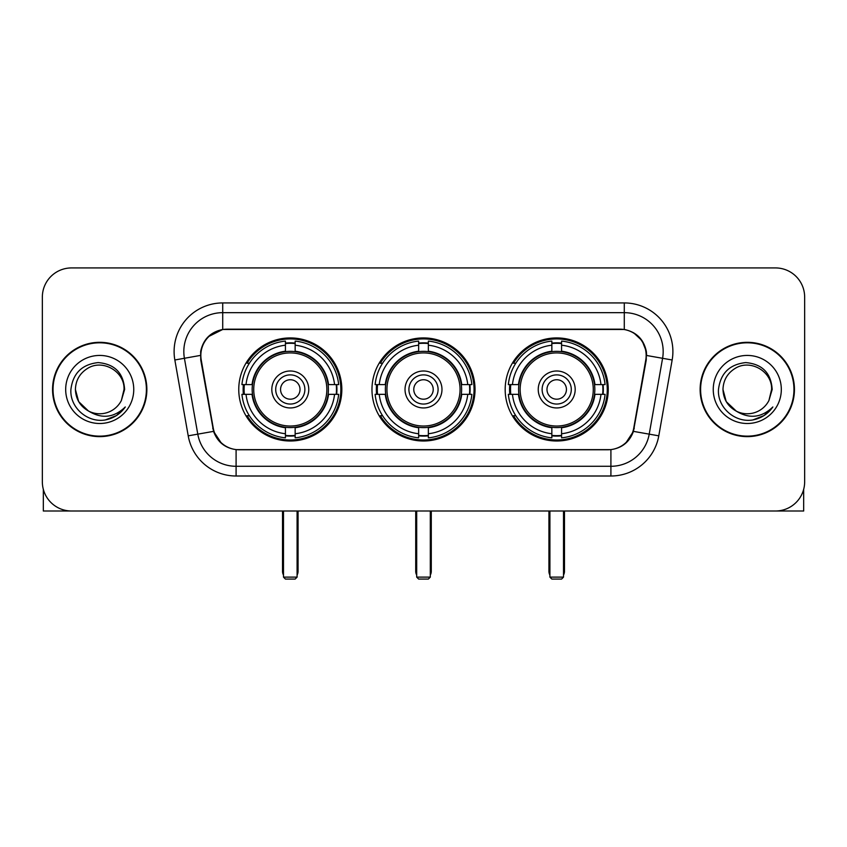 <?xml version="1.0" encoding="UTF-8"?>
<svg xmlns="http://www.w3.org/2000/svg" width="847" height="847" viewBox="0 0 847 847"><rect width="100%" height="100%" fill="white"/><g stroke="black" fill="none" stroke-linecap="round" stroke-linejoin="round"><path stroke-width="1.27" d="M371.971 389.472A51.529 51.529 0 0 0 423.5 441.001A51.529 51.529 0 0 0 475.029 389.472A51.529 51.529 0 0 0 423.5 337.932A51.529 51.529 0 0 0 371.971 389.472M505.172 389.472A51.529 51.529 0 0 0 556.712 441.001A51.529 51.529 0 0 0 608.241 389.472A51.529 51.529 0 0 0 556.712 337.932A51.529 51.529 0 0 0 505.172 389.472M238.759 389.472A51.529 51.529 0 0 0 290.288 441.001A51.529 51.529 0 0 0 341.828 389.472A51.529 51.529 0 0 0 290.288 337.932A51.529 51.529 0 0 0 238.759 389.472M200.834 355.433A26.257 26.257 0 0 0 201.237 359.996L213.243 428.063A26.257 26.257 0 0 0 239.098 449.757L607.902 449.757A26.257 26.257 0 0 0 633.757 428.063L645.763 359.996A26.257 26.257 0 0 0 619.909 329.187L227.091 329.187A26.257 26.257 0 0 0 200.834 355.433M243.385 394.331A47.157 47.157 0 0 1 243.385 384.612M509.799 394.331A47.157 47.157 0 0 1 509.799 384.612M376.597 394.331A47.157 47.157 0 0 1 376.597 384.612M52.556 389.472A47.157 47.157 0 0 0 99.713 436.629A47.157 47.157 0 0 0 146.87 389.472A47.157 47.157 0 0 0 99.713 342.315A47.157 47.157 0 0 0 52.556 389.472M700.13 389.472A47.157 47.157 0 0 0 747.287 436.629A47.157 47.157 0 0 0 794.444 389.472A47.157 47.157 0 0 0 747.287 342.315A47.157 47.157 0 0 0 700.13 389.472M200.644 351.547C203.164 339.382 210.522 332.024 222.719 329.472L624.281 329.472C636.468 332.013 643.826 339.372 646.356 351.547L646.25 359.996L633.44 431.367C629.607 441.933 622.09 448.031 610.909 449.63L236.091 449.63C224.931 448.052 217.425 441.954 213.56 431.367L200.75 359.996L200.644 351.547M208.097 336.81L222.719 329.472L222.719 312.659L624.281 312.659A38.888 38.888 0 0 1 662.587 358.302L649.215 434.14A38.888 38.888 0 0 1 610.909 466.284L236.091 466.284A38.888 38.888 0 0 1 197.785 434.14L184.413 358.302A38.888 38.888 0 0 1 222.719 312.659L222.719 302.93L624.281 302.93L624.281 329.472M633.524 332.702L642.1 340.685L646.356 351.547L646.653 355.496L672.158 359.986L658.786 435.834A48.618 48.618 0 0 1 610.909 476.003L236.091 476.003A48.618 48.618 0 0 1 188.214 435.834L174.842 359.986A48.618 48.618 0 0 1 222.719 302.93M238.61 449.757L236.091 449.63L236.091 476.003M610.909 476.003L610.909 449.63L608.39 449.757M658.786 435.834L633.44 431.367L625.594 443.33M221.575 443.479L213.56 431.367L188.214 435.834M634.244 428.063L634.085 428.889M212.915 428.889L212.756 428.063M174.842 359.986L200.347 355.433M804.65 297.096A29.169 29.169 0 0 0 775.481 267.927L71.519 267.927A29.169 29.169 0 0 0 42.35 297.096L42.35 481.837A29.169 29.169 0 0 0 71.519 511.006L775.481 511.006A29.169 29.169 0 0 0 804.65 481.837L804.65 297.096L804.65 481.837M42.35 297.096L42.35 481.837M775.481 267.927L71.519 267.927M71.519 511.006L775.481 511.006M146.393 389.472A46.67 46.67 0 0 0 99.713 342.802A46.67 46.67 0 0 0 53.043 389.472A46.67 46.67 0 0 0 99.713 436.141A46.67 46.67 0 0 0 146.393 389.472M88.469 411.017L78.665 401.626L75.404 389.472C75.732 380.303 79.787 373.283 87.559 368.413C102.709 358.715 124.858 371.494 124.022 389.472L121.365 400.525L124.615 389.472C123.503 372.976 114.684 364.019 98.157 362.59C82.011 364.358 72.927 373.315 70.904 389.472C69.645 407.513 87.453 422.96 105.102 419.985C113.593 418.354 120.327 414.014 125.292 406.962C114.08 417.74 101.915 419.149 88.808 411.187A24.309 24.309 0 0 0 121.365 400.525L124.022 389.8M88.808 411.187C80.306 406.507 75.838 399.265 75.404 389.472M65.685 389.472A34.028 34.028 0 0 0 99.713 423.5A34.028 34.028 0 0 0 133.752 389.472A34.028 34.028 0 0 0 99.713 355.433A34.028 34.028 0 0 0 65.685 389.472M125.229 407.068L116.611 415.454M116.41 415.581L105.25 419.964M43.324 489.312L43.324 511.006L156.113 511.006M793.957 389.472A46.67 46.67 0 0 0 747.287 342.802A46.67 46.67 0 0 0 700.607 389.472A46.67 46.67 0 0 0 747.287 436.141A46.67 46.67 0 0 0 793.957 389.472M771.585 389.8L768.928 400.525L772.178 389.472C771.066 372.976 762.258 364.019 745.72 362.59C729.574 364.358 720.501 373.315 718.478 389.472C717.208 407.513 735.016 422.96 752.665 419.985C761.167 418.354 767.89 414.014 772.866 406.962C761.644 417.74 749.479 419.149 736.371 411.187L726.228 401.626L722.978 389.472C723.306 380.303 727.351 373.283 735.132 368.413C750.283 358.715 772.422 371.494 771.596 389.472L768.928 400.525A24.309 24.309 0 0 1 736.371 411.187C727.869 406.507 723.412 399.265 722.978 389.472M713.248 389.472A34.028 34.028 0 0 0 747.287 423.5A34.028 34.028 0 0 0 781.315 389.472A34.028 34.028 0 0 0 747.287 355.433A34.028 34.028 0 0 0 713.248 389.472M772.792 407.068L764.174 415.454M763.973 415.581L752.814 419.964M328.096 394.331A38.115 38.115 0 0 0 295.158 351.664L295.158 351.664A38.115 38.115 0 0 0 252.491 394.331A38.115 38.115 0 0 0 328.096 394.331L328.096 394.331A38.115 38.115 0 0 1 295.158 427.269L295.158 433.738A44.531 44.531 0 0 0 334.554 394.331L338.662 394.331A48.618 48.618 0 0 1 295.158 437.846L295.158 433.738M244.36 394.331A46.183 46.183 0 0 1 244.36 384.612M295.158 343.543A46.183 46.183 0 0 0 285.428 343.543M336.217 384.612A46.183 46.183 0 0 1 336.217 394.331M334.554 384.612L338.662 384.612A48.618 48.618 0 0 0 295.158 341.097L295.158 351.209A38.57 38.57 0 0 1 328.551 384.612L334.554 384.612A44.531 44.531 0 0 0 295.158 345.205M246.022 394.331L241.924 394.331A48.618 48.618 0 0 0 285.428 437.846L285.428 427.735A38.57 38.57 0 0 1 252.025 394.331L246.022 394.331A44.531 44.531 0 0 0 285.428 433.738M334.554 394.331L328.551 394.331A38.57 38.57 0 0 1 295.158 427.735L295.158 427.269M252.491 394.331L252.491 394.331A38.115 38.115 0 0 0 285.428 427.269M295.158 435.4A46.183 46.183 0 0 1 285.428 435.4M285.428 345.205L285.428 341.097A48.618 48.618 0 0 0 241.924 384.612L252.025 384.612A38.57 38.57 0 0 1 285.428 351.209L285.428 345.205A44.531 44.531 0 0 0 246.022 384.612M326.847 389.472A36.559 36.559 0 0 1 290.288 426.03A36.559 36.559 0 0 1 253.729 389.472A36.559 36.559 0 0 1 290.288 352.913A36.559 36.559 0 0 1 326.847 389.472M308.763 389.472A18.475 18.475 0 0 0 290.288 370.997A18.475 18.475 0 0 0 271.813 389.472A18.475 18.475 0 0 0 290.288 407.947A18.475 18.475 0 0 0 308.763 389.472M304.878 389.472A14.59 14.59 0 0 0 290.288 374.882A14.59 14.59 0 0 0 275.709 389.472A14.59 14.59 0 0 0 290.288 404.051A14.59 14.59 0 0 0 304.878 389.472M300.018 389.472A9.719 9.719 0 0 1 290.288 399.191A9.719 9.719 0 0 1 280.569 389.472A9.719 9.719 0 0 1 290.288 379.742A9.719 9.719 0 0 1 300.018 389.472A9.719 9.719 0 0 1 290.288 399.191A9.719 9.719 0 0 1 280.569 389.472A9.719 9.719 0 0 1 290.288 379.742A9.719 9.719 0 0 1 300.018 389.472M249.378 363.215L247.08 363.215A50.566 50.566 0 0 1 340.854 389.472A50.566 50.566 0 0 1 247.08 415.718L249.378 415.718M283.491 511.006L283.491 577.125L297.096 577.125L297.096 511.006M283.491 577.125L285.428 579.073L295.158 579.073L297.096 577.125M461.308 394.331A38.115 38.115 0 0 0 428.36 351.664L428.36 351.664A38.115 38.115 0 0 0 385.692 394.331A38.115 38.115 0 0 0 461.308 394.331L461.308 394.331A38.115 38.115 0 0 1 428.36 427.269L428.36 433.738A44.531 44.531 0 0 0 467.766 394.331L471.874 394.331A48.618 48.618 0 0 1 428.36 437.846L428.36 433.738M377.571 394.331A46.183 46.183 0 0 1 377.571 384.612M428.36 343.543A46.183 46.183 0 0 0 418.64 343.543M469.429 384.612A46.183 46.183 0 0 1 469.429 394.331M467.766 384.612L471.874 384.612A48.618 48.618 0 0 0 428.36 341.097L428.36 351.209A38.57 38.57 0 0 1 461.763 384.612L467.766 384.612A44.531 44.531 0 0 0 428.36 345.205M379.234 394.331L375.126 394.331A48.618 48.618 0 0 0 418.64 437.846L418.64 427.735A38.57 38.57 0 0 1 385.237 394.331L379.234 394.331A44.531 44.531 0 0 0 418.64 433.738M467.766 394.331L461.763 394.331A38.57 38.57 0 0 1 428.36 427.735L428.36 427.269M385.692 394.331L385.692 394.331A38.115 38.115 0 0 0 418.64 427.269M428.36 435.4A46.183 46.183 0 0 1 418.64 435.4M418.64 345.205L418.64 341.097A48.618 48.618 0 0 0 375.126 384.612L385.237 384.612A38.57 38.57 0 0 1 418.64 351.209L418.64 345.205A44.531 44.531 0 0 0 379.234 384.612M460.059 389.472A36.559 36.559 0 0 1 423.5 426.03A36.559 36.559 0 0 1 386.941 389.472A36.559 36.559 0 0 1 423.5 352.913A36.559 36.559 0 0 1 460.059 389.472M441.975 389.472A18.475 18.475 0 0 0 423.5 370.997A18.475 18.475 0 0 0 405.025 389.472A18.475 18.475 0 0 0 423.5 407.947A18.475 18.475 0 0 0 441.975 389.472M438.09 389.472A14.59 14.59 0 0 0 423.5 374.882A14.59 14.59 0 0 0 408.91 389.472A14.59 14.59 0 0 0 423.5 404.051A14.59 14.59 0 0 0 438.09 389.472M433.219 389.472A9.719 9.719 0 0 1 423.5 399.191A9.719 9.719 0 0 1 413.781 389.472A9.719 9.719 0 0 1 423.5 379.742A9.719 9.719 0 0 1 433.219 389.472A9.719 9.719 0 0 1 423.5 399.191A9.719 9.719 0 0 1 413.781 389.472A9.719 9.719 0 0 1 423.5 379.742A9.719 9.719 0 0 1 433.219 389.472M382.579 363.215L380.292 363.215A50.566 50.566 0 0 1 474.066 389.472A50.566 50.566 0 0 1 380.292 415.718L382.579 415.718M416.692 511.006L416.692 577.125L430.308 577.125L430.308 511.006M416.692 577.125L418.64 579.073L428.36 579.073L430.308 577.125M594.509 394.331A38.115 38.115 0 0 0 561.572 351.664L561.572 351.664A38.115 38.115 0 0 0 518.904 394.331A38.115 38.115 0 0 0 594.509 394.331L594.509 394.331A38.115 38.115 0 0 1 561.572 427.269L561.572 433.738A44.531 44.531 0 0 0 600.978 394.331L605.076 394.331A48.618 48.618 0 0 1 561.572 437.846L561.572 433.738M510.783 394.331A46.183 46.183 0 0 1 510.783 384.612M561.572 343.543A46.183 46.183 0 0 0 551.842 343.543M602.641 384.612A46.183 46.183 0 0 1 602.641 394.331M600.978 384.612L605.076 384.612A48.618 48.618 0 0 0 561.572 341.097L561.572 351.209A38.57 38.57 0 0 1 594.975 384.612L600.978 384.612A44.531 44.531 0 0 0 561.572 345.205M512.446 394.331L508.338 394.331A48.618 48.618 0 0 0 551.842 437.846L551.842 427.735A38.57 38.57 0 0 1 518.449 394.331L512.446 394.331A44.531 44.531 0 0 0 551.842 433.738M600.978 394.331L594.975 394.331A38.57 38.57 0 0 1 561.572 427.735L561.572 427.269M518.904 394.331L518.904 394.331A38.115 38.115 0 0 0 551.842 427.269M561.572 435.4A46.183 46.183 0 0 1 551.842 435.4M551.842 345.205L551.842 341.097A48.618 48.618 0 0 0 508.338 384.612L518.449 384.612A38.57 38.57 0 0 1 551.842 351.209L551.842 345.205A44.531 44.531 0 0 0 512.446 384.612M593.271 389.472A36.559 36.559 0 0 1 556.712 426.03A36.559 36.559 0 0 1 520.153 389.472A36.559 36.559 0 0 1 556.712 352.913A36.559 36.559 0 0 1 593.271 389.472M575.187 389.472A18.475 18.475 0 0 0 556.712 370.997A18.475 18.475 0 0 0 538.237 389.472A18.475 18.475 0 0 0 556.712 407.947A18.475 18.475 0 0 0 575.187 389.472M571.291 389.472A14.59 14.59 0 0 0 556.712 374.882A14.59 14.59 0 0 0 542.122 389.472A14.59 14.59 0 0 0 556.712 404.051A14.59 14.59 0 0 0 571.291 389.472M566.431 389.472A9.719 9.719 0 0 1 556.712 399.191A9.719 9.719 0 0 1 546.982 389.472A9.719 9.719 0 0 1 556.712 379.742A9.719 9.719 0 0 1 566.431 389.472A9.719 9.719 0 0 1 556.712 399.191A9.719 9.719 0 0 1 546.982 389.472A9.719 9.719 0 0 1 556.712 379.742A9.719 9.719 0 0 1 566.431 389.472M515.791 363.215L513.494 363.215A50.566 50.566 0 0 1 607.267 389.472A50.566 50.566 0 0 1 513.494 415.718L515.791 415.718M549.904 511.006L549.904 577.125L563.509 577.125L563.509 511.006M549.904 577.125L551.842 579.073L561.572 579.073L563.509 577.125M803.676 489.312L803.676 511.006L690.887 511.006M624.281 302.93A48.618 48.618 0 0 1 672.158 359.986M184.413 358.302A38.888 38.888 0 0 1 183.82 351.547M282.517 511.006L282.517 571.291L283.491 571.291M290.288 399.191A9.719 9.719 0 0 1 280.569 389.472A9.719 9.719 0 0 1 290.288 379.742M297.096 571.291L298.07 571.291L298.07 511.006M285.428 435.834A46.617 46.617 0 0 0 295.158 435.834M336.661 394.331A46.617 46.617 0 0 0 336.661 384.612M295.158 343.099A46.617 46.617 0 0 0 285.428 343.099M415.718 511.006L415.718 571.291L416.692 571.291M423.5 399.191A9.719 9.719 0 0 1 413.781 389.472A9.719 9.719 0 0 1 423.5 379.742M430.308 571.291L431.282 571.291L431.282 511.006M418.64 435.834A46.617 46.617 0 0 0 428.36 435.834M469.863 394.331A46.617 46.617 0 0 0 469.863 384.612M428.36 343.099A46.617 46.617 0 0 0 418.64 343.099M548.93 511.006L548.93 571.291L549.904 571.291M556.712 399.191A9.719 9.719 0 0 1 546.982 389.472A9.719 9.719 0 0 1 556.712 379.742M563.509 571.291L564.483 571.291L564.483 511.006M551.842 435.834A46.617 46.617 0 0 0 561.572 435.834M603.075 394.331A46.617 46.617 0 0 0 603.075 384.612M561.572 343.099A46.617 46.617 0 0 0 551.842 343.099M282.517 571.291A7.782 7.782 0 0 0 283.491 575.06M297.096 575.06A7.782 7.782 0 0 0 298.07 571.291M415.718 571.291A7.782 7.782 0 0 0 416.692 575.06M430.308 575.06A7.782 7.782 0 0 0 431.282 571.291M548.93 571.291A7.782 7.782 0 0 0 549.904 575.06M563.509 575.06A7.782 7.782 0 0 0 564.483 571.291"/></g></svg>

